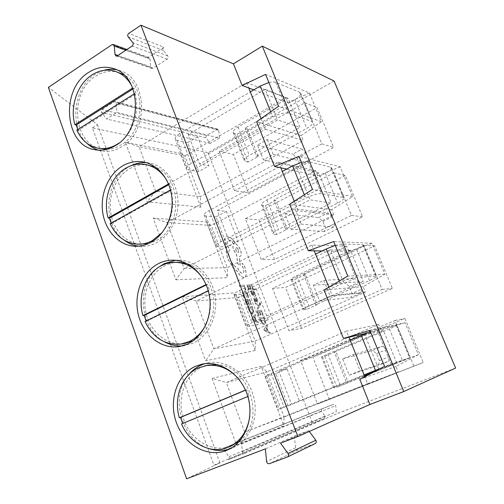 <?xml version="1.0" encoding="UTF-8"?>
<svg xmlns="http://www.w3.org/2000/svg" width="504" height="504" viewBox="0 0 504 504"><rect width="100%" height="100%" fill="white"/><g stroke="black" fill="none" stroke-linecap="round" stroke-linejoin="round"><path stroke-width="0.38" stroke-dasharray="2.52 1.89" d="M249.782 416.348C250.57 409.658 249.99 403.005 248.05 396.402L249.108 396.081L246.721 389.699L245.662 390.008L238.852 379.159M239.583 441.057C266.44 421.212 249.738 365.583 217.35 364.619M207.931 365.161L201.991 367.088C184.565 374.718 176.312 399.105 183.821 419.807C191.073 440.603 212.864 453.291 230.908 446.179M188.559 374.869C169.35 396.673 181.572 440.849 209.639 448.799M229.421 449.077L232.193 448.094C249.94 441.076 259.692 416.814 253.134 395.029C246.784 373.18 225.924 358.93 207.667 362.968L204.782 363.718M118.824 143.18C132.898 133.774 140.326 111.082 134.852 93.473L136.086 93.832L134.014 88.294L132.785 87.923L131.777 85.907M106.798 149.291C111.623 149.178 116.292 147.767 120.809 145.07C144.868 132.168 146.721 85.787 123.581 74.567M119.095 72.589C111.075 70.132 103.251 71.335 95.634 76.217C68.796 92.194 72.954 144.875 101.569 148.85M103.559 70.409L94.979 74.434C73.275 87.765 68.979 127.436 87.331 143.583M98.381 150.154L101.348 150.891C108.184 152.113 114.899 150.791 121.483 146.91C149.115 132.256 147.861 78.007 119.794 70.629L116.361 69.728M162.275 232.495C172.009 220.053 174.857 205.796 170.818 189.718L171.996 189.869L169.829 184.073L168.651 183.91L167 180.697M148.39 243.602L155.818 240.817C182.643 228.413 182.272 177.017 155.327 167.044M148.963 165.104C142.178 163.976 135.683 165.205 129.484 168.79C115.945 176.721 108.058 195.583 110.773 212.902C113.419 230.227 126.403 243.816 141.403 244.276M130.983 165.747L128.797 166.925C104.422 180.041 101.751 224.645 124.318 240.238M138.613 246.154L141.492 246.374C146.67 246.5 151.679 245.291 156.523 242.745C170.365 235.456 179.5 216.865 177.824 198.746C176.211 180.621 164.083 165.646 149.442 163.044L146.141 162.641M206.728 322.762C211.025 312.423 211.617 301.694 208.511 290.581L209.632 290.506L207.358 284.432L206.231 284.489L203.118 278.813M193.007 340.83C206.357 334.423 215.12 317.337 213.664 300.006C212.247 282.662 200.844 267.448 186.719 263.46M178.479 262.3C173.722 262.326 169.193 263.441 164.896 265.646C149.556 273.496 141.397 294.859 146.192 313.797C150.841 332.772 167.851 346.229 184.741 343.451M158.867 267.107C135.633 283.809 139.142 329.314 164.833 342.002M182.417 345.895L185.233 345.561L193.221 343.098C208.902 336.017 218.572 314.981 214.931 295.086C211.409 275.159 195.376 260.083 178.643 260.159L175.518 260.31M257.67 309.374L257.204 308.158L259.195 305.903L255.717 304.284L255.213 302.98L259.497 305.241L259.894 304.668L259.579 302.784L260.089 302.734L260.423 303.477L260.284 305.934L257.67 309.374L257.204 308.158M251.666 293.927L251.099 291.621L251.672 291.577L252.101 293.775L253.424 295.048L252.813 293.082L253.052 290.814L253.972 291.325L254.816 292.824L255.005 294.89L255.522 294.878L255.969 296.031L253.846 296.213L251.546 293.983L250.979 291.677L251.553 291.633L251.975 293.832L253.304 295.105L252.693 293.139L252.932 290.871L253.852 291.381L254.696 292.881L254.885 294.947L255.402 294.935L255.849 296.087L253.726 296.27L251.546 293.983M253.512 289.649L252.989 289.687L251.546 285.932L249.978 286.026L251.244 289.321L250.708 289.359L249.442 286.058L247.943 286.152L249.31 289.731L248.768 289.769L246.941 284.993L251.616 284.716L253.512 289.649L252.989 289.687M247.949 294.865L248.661 297.48L248.075 297.53L247.464 295.086L246.047 292.717L244.32 291.898L243.249 292.994L243.69 295.615L244.831 297.814L244.175 297.87L243.123 295.646L242.512 292.118L243.249 290.795L243.873 290.625L246.065 291.703L247.949 294.865L248.661 297.48M334.064 81.005L208.076 152.699L92.389 127.827L213.935 465.167L312.436 423.102L324.608 418.421L325.055 416.121L321.338 411.176L321.817 408.864L333.749 404.208L335.696 405.594L336.313 411.781L338.266 413.173L455.622 368.077M208.076 152.699L312.436 423.102M255.213 350.494L233.383 292.937L182.095 296.768L205.607 360.82L255.213 350.494L255.181 341.076L213.853 348.806L196.182 301.039L238.587 297.423L255.181 341.076L365.4 292.081L363.182 286.675L384.873 274.195L372.015 243.3L333.705 241.555M212.071 378.447L236.483 444.969L283.79 425.849L261.204 366.301L212.071 378.447L226.334 382.542L266.881 371.87L284.054 417.054L244.679 432.142L226.334 382.542L346.506 331.153L348.944 337.214M175.864 279.796L227.588 277.654L206.476 221.987L153.216 218.075L175.864 279.796L184.162 268.531L167.133 222.503L211.239 225.464L227.279 267.668L184.162 268.531L298.103 210.722L333.78 214.95L227.279 267.668L227.588 277.654M200.869 207.207L180.445 153.342L125.37 142.197L147.212 201.713L200.869 207.207L200.302 196.686L155.541 191.161L139.117 146.771L184.792 155.862L200.302 196.686L303.269 140.528L301.203 135.494L321.413 121.735L309.45 92.988L265.595 74.378M246.034 290.077L245.492 290.115L244.068 286.392L239.778 286.663L239.318 285.447L244.15 285.157L246.034 290.077L245.492 290.115M251.509 304.391L250.967 304.447L249.499 300.604L247.892 300.756L249.184 304.132L248.636 304.183L247.344 300.806L245.807 300.951L247.199 304.611L246.645 304.668L244.78 299.779L249.575 299.338L251.509 304.391L250.967 304.447M252.189 306.167L253.922 312.499L253.166 314.005L250.457 312.921L247.414 306.684L252.189 306.167L253.796 312.556L252.58 314.206L250.337 312.978L247.294 306.741L252.069 306.224M258.577 322.881L252.466 319.927L251.962 318.61L255.326 314.364L255.837 315.712L254.898 316.796L256.41 320.746L258.061 321.527L258.577 322.881L252.34 319.983L251.836 318.667L255.2 314.42L255.717 315.769L254.778 316.846L256.284 320.802L257.941 321.584L258.457 322.938M256.908 299.534L255.856 297.656L256.454 297.606L257.33 299.376L257.809 301.323L257.387 302.135L254.501 299.036L255.496 301.99L254.929 302.047L253.739 298.626L254.003 297.864L254.816 298.097L257.072 300.913L256.908 299.534L255.856 297.656M263.346 315.239L262.83 315.302L261.368 311.503L259.831 311.692L261.11 315.031L260.581 315.094L259.302 311.756L257.821 311.938L259.207 315.554L258.678 315.624L256.826 310.792L261.425 310.243L263.346 315.239L262.83 315.302M264.02 316.997L265.759 323.272L264.613 324.941L262.439 323.77L259.44 317.614L264.02 316.997L265.639 323.322L264.883 324.872L262.319 323.826L259.314 317.671L263.901 317.048M270.371 333.516L264.455 330.706L263.957 329.402L267.133 325.099L267.649 326.428L266.755 327.531L268.254 331.437L269.854 332.18L270.371 333.516L264.335 330.763L263.831 329.459L267.013 325.156L267.523 326.485L266.635 327.581L268.134 331.487L269.734 332.237L270.245 333.572M244.081 277.421C241.762 277.181 239.444 275.058 237.113 271.058L232.999 267.548L227.726 258.552L226.088 250.627L226.542 247.766L225.893 246.254L224.721 238.802L226.094 236.294L227.543 235.935L232.325 238.802L235.916 243.974C237.749 245.057 239.287 247.092 240.528 250.097C241.637 253.279 241.592 255.339 240.402 256.278L239.312 256.473L240.288 265.564L237.712 263.567L236.76 254.848L233.736 249.978C232.709 247.017 232.684 245.013 233.667 243.968C232.13 241.548 230.58 240.219 229.03 239.999L228.161 240.213C226.983 241.151 226.939 243.205 228.029 246.374L229.874 249.845C228.344 251.294 228.344 254.218 229.874 258.615C232.105 263.806 234.725 266.862 237.737 267.788L237.938 268.311C239.293 271.423 240.83 273.105 242.556 273.351L243.117 273.2C244.043 272.519 244.138 270.982 243.382 268.582L242.078 265.274L242.128 263.315L244.106 265.11L245.568 268.928L246.336 274.875L245.038 277.15L243.961 277.477C241.643 277.238 239.318 275.115 236.993 271.114L232.879 267.611L227.606 258.609L225.968 250.69L226.422 247.823L225.773 246.317L224.601 238.864L225.975 236.357L227.424 235.998L232.205 238.858L235.796 244.037C237.63 245.114 239.167 247.155 240.414 250.154C241.517 253.336 241.479 255.396 240.282 256.334L239.192 256.53L240.169 265.621L237.592 263.623L236.641 254.904L233.617 250.034C232.59 247.073 232.571 245.07 233.554 244.031C232.01 241.605 230.46 240.282 228.911 240.055L228.047 240.276C226.863 241.214 226.819 243.268 227.909 246.437L229.755 249.902C228.23 251.351 228.224 254.274 229.755 258.672C231.979 263.869 234.606 266.925 237.617 267.844L237.819 268.367C239.173 271.486 240.71 273.162 242.437 273.414L242.997 273.256C243.923 272.582 244.018 271.039 243.262 268.645L241.964 265.331L242.008 263.372L243.986 265.173L245.454 268.985L246.223 274.932L244.919 277.206L243.961 277.477M309.305 431.443L308.719 430.655L280.52 443.123M308.719 430.655L294.368 436.118L265.387 448.875M213.935 465.167L219.889 462.892L186.606 478.8M244.679 453.424L228.394 459.642C229.408 458.98 229.585 458.016 228.929 456.763L224.519 450.437C223.852 449.165 224.041 448.201 225.086 447.546L239.293 442.008C240.515 441.775 241.296 442.373 241.618 443.804L242.342 451.615C242.67 453.052 243.451 453.657 244.679 453.424L338.266 413.173M219.454 138.115L210.294 143.369L205.859 137.787L206.3 135.5L217.854 129.181L218.73 130.341L219.454 138.115L116.941 112.43L116.122 103.011L115.12 101.625L114.131 101.789L101.972 109.513L101.474 112.291L106.508 118.975L116.941 112.43M210.294 143.369L106.508 118.975M163.913 47.269L147.767 57.746L149.045 57.576L150.035 59.05L150.734 66.906L151.754 68.399L153.014 68.223L167.196 59.144C168.267 58.206 168.462 57.147 167.788 55.963L163.328 50.444C162.653 49.266 162.855 48.208 163.913 47.269L128.74 33.396M92.389 127.827L97.493 124.627L48.378 87.387M329.414 399.496L312.852 357.223L404.895 318.459L423.253 362.54L317.476 404.063L300.497 360.391L394.985 320.494L413.872 366.099L317.476 404.063M274.567 259.529L259.031 219.883L345.36 175.549L362.521 216.758L274.567 259.529L261.305 259.573L245.417 218.692L333.85 172.859L351.464 215.397L261.305 259.573M248.428 192.818L233.371 154.394L317.041 107.573L333.648 147.445L248.428 192.818L234.581 190.808L219.196 151.232L304.819 102.753L321.848 143.867L234.581 190.808M301.549 328.381L285.51 287.456L374.623 245.807L392.377 288.414L301.549 328.381L288.924 330.618L272.507 288.376L363.888 245.398L382.12 289.428L288.924 330.618M364.833 376.746L365.129 377.483L359.831 379.38M328.841 287.185L329.774 289.517L324.034 290.008M294.279 201.209L295.804 205.008L289.661 204.196M261.078 118.604L263.145 123.751L256.637 121.741M97.493 124.627L219.889 462.892M146.078 320.979L146.242 321.35L145.026 321.489M146.242 321.35L209.632 290.506M207.358 284.432L206.249 284.974M384.873 274.195L347.773 276.085M363.182 286.675L329.774 289.517L332.168 295.464L213.853 348.806L205.607 360.82M372.015 243.3L348.762 251.496L322.012 250.986M305.285 274.617L294.519 279.67L290.978 279.418C291.154 278.636 293.101 277.351 296.825 275.562L350.494 250.28L363.327 281.541L343.734 282.908L259.705 321.13L268.216 319.908L257.204 324.897L247.729 326.334L246.204 326.107C246.462 325.458 248.359 324.324 251.887 322.692L339.872 282.568C346.853 279.506 352.076 277.742 355.534 277.276L376.538 276.387C376.267 277.143 373.924 278.529 369.495 280.558L315.586 304.8L303.622 274.686L305.285 274.617L317.211 304.605L306.3 309.513L294.519 279.67M348.762 251.496L346.588 246.191L238.587 297.423L233.383 292.937M332.168 295.464L365.4 292.081M346.588 246.191L311.888 245.013L196.182 301.039L182.095 296.768M311.888 245.013L314.231 250.841M382.12 289.428L392.377 288.414M363.888 245.398L374.623 245.807M272.507 288.376L285.51 287.456M323.782 280.388L330.133 296.207L319.599 300.957L313.331 285.214L323.782 280.388L354.974 278.542L345.215 282.977L349.335 286.543L352.101 293.347L351.074 297.404L360.896 293.032L361.847 288.994L352.101 293.347M349.335 286.543L359.05 282.158L361.847 288.994M313.331 285.214L345.215 282.977M319.599 300.957L351.074 297.404M330.133 296.207L360.896 293.032M359.05 282.158L354.974 278.542M317.211 304.605L315.586 304.8M306.3 309.513L302.873 309.613C303.112 308.983 305.115 307.805 308.895 306.073L363.327 281.541M350.494 250.28L330.309 249.82L343.734 282.908M330.309 249.82L247.514 289.283L259.705 321.13M247.514 289.283L256.196 288.685L268.216 319.908M256.196 288.685L245.341 293.838L257.204 324.897M245.341 293.838L235.677 294.594L234.077 294.134C234.278 293.334 236.111 292.093 239.583 290.405L315.536 254.085M335.255 245.372L341.901 243.949L362.804 244.78L363.617 245.171C363.422 246.109 361.147 247.621 356.788 249.713L303.622 274.686M111.157 223.096L111.422 223.726L171.996 189.869M111.422 223.726L110.156 223.656M169.829 184.073L168.796 184.659M134.511 93.687L134.852 93.473M77.773 129.541L78.139 130.404L136.086 93.832M78.139 130.404L76.829 130.133M134.014 88.294L133.037 88.918M182.662 423.486L249.108 396.081M182.7 423.581L181.534 423.952M246.721 389.699L245.511 390.203M321.413 121.735L278.573 106.243M301.203 135.494L263.145 123.751L265.356 129.245L155.541 191.161L147.212 201.713M309.45 92.988L287.771 102.734L253.758 89.87M247.187 128.495L237.126 134.234L234.492 133.528L233.037 132.306C232.917 130.813 234.587 129.037 238.052 126.977L288.086 98.248L300.012 127.31L277.609 119.958L199.578 164.058L208.908 165.822L198.645 171.581L188.301 169.785L186.392 168.424C186.36 167.051 187.979 165.4 191.243 163.491L272.866 117.098C279.392 113.702 284.571 112.392 288.401 113.173L311.743 121.42L312.77 122.384C312.883 124.003 310.88 125.987 306.779 128.331L256.492 156.051L245.341 127.966L247.187 128.495L258.306 156.467L248.113 162.08L237.126 134.234M287.771 102.734L285.749 97.795L184.792 155.862L180.445 153.342M333.78 214.95L331.638 209.733L352.567 196.585L340.169 166.792L298.966 156.29M352.567 196.585L312.474 189.447M331.638 209.733L295.804 205.008L298.103 210.722M340.169 166.792L317.728 175.795L286.675 169.079M275.732 200.29L265.331 205.701L262.817 205.393L261.5 204.58C261.526 203.427 263.334 201.89 266.918 199.956L318.723 172.885L331.09 203.018L310.036 199.855L229.087 241.145L238.027 241.473L227.398 246.859L217.47 246.62L215.743 245.807C215.857 244.78 217.608 243.382 220.998 241.605L305.707 198.211C312.461 194.972 317.659 193.442 321.313 193.624L343.18 197.366L344.075 197.977C343.999 199.181 341.832 200.882 337.567 203.074L285.522 229.125L273.974 200.05L275.732 200.29L287.242 229.244L276.702 234.518L265.331 205.701M317.728 175.795L315.63 170.68L211.239 225.464L206.476 221.987M395.898 366.477L365.129 377.483L367.618 383.676L398.198 372.084L395.898 366.477L418.389 354.715L405.046 322.654L369.886 330.378M418.389 354.715L384.552 366.37M405.046 322.654L380.942 329.981L366.54 333.239M324.752 356.284L336.956 387.198L348.258 382.694L335.903 351.616L324.752 356.284L321.514 356.958L327.821 353.928L383.456 330.586L396.78 363.044L379.399 369.086M380.942 329.981L378.687 324.481L266.881 371.87L261.204 366.301M398.198 372.084L284.054 417.054L283.79 425.849M265.356 129.245L303.269 140.528M285.749 97.795L246.601 82.593L139.117 146.771L125.37 142.197M246.601 82.593L248.768 87.98M315.63 170.68L278.611 162.225L167.133 222.503L153.216 218.075M278.611 162.225L280.86 167.826M367.618 383.676L244.679 432.142L236.483 444.969M378.687 324.481L346.506 331.153M321.848 143.867L333.648 147.445M304.819 102.753L317.041 107.573M219.196 151.232L233.371 154.394M267.271 139.595L273.206 154.388L263.34 159.787L257.468 145.051L267.271 139.595L302.079 149.159L292.887 154.13L297.209 158.401L299.817 164.808L298.399 167.706L307.648 162.792L308.996 159.913L299.817 164.808M351.464 215.397L362.521 216.758M333.85 172.859L345.36 175.549M245.417 218.692L259.031 219.883M295.054 208.82L301.197 224.116L291.003 229.2L284.936 213.973L295.054 208.82L328.123 212.864L318.654 217.571L322.875 221.502L325.565 228.104L324.337 231.569L333.862 226.913L335.021 223.467L325.565 228.104M413.872 366.099L423.253 362.54M394.985 320.494L404.895 318.459M300.497 360.391L312.852 357.223M353.506 354.432L360.076 370.799L349.184 375.19L342.689 358.898L353.506 354.432L382.675 346.292L372.614 350.431L376.614 353.613L379.468 360.631L378.655 365.318L388.786 361.248L389.516 356.567L379.468 360.631M376.614 353.613L386.631 349.518L389.516 356.567M342.689 358.898L372.614 350.431M349.184 375.19L378.655 365.318M360.076 370.799L388.786 361.248M386.631 349.518L382.675 346.292M335.903 351.616L334.341 352.019L346.739 383.229L348.258 382.694M336.956 387.198L364.505 375.921M372.33 372.803L396.78 363.044M383.456 330.586L364.827 334.87L378.794 369.293M364.184 375.127L288.124 405.852L277.83 409.487L364.096 374.907M364.827 334.87L278.838 371.101L291.501 404.17M278.838 371.101L287.072 368.884L299.54 401.291M287.072 368.884L275.814 373.621L288.124 405.852M275.814 373.621L265.236 376.28L271.19 373.382L350.104 340.087M381.484 367.983L410.237 357.771L370.61 373.71M370.446 331.758L376.954 329.635L396.818 325.364L389.428 328.936L334.341 352.019M364.581 376.11L346.739 383.229M322.875 221.502L332.306 216.84L335.021 223.467M284.936 213.973L318.654 217.571M291.003 229.2L324.337 231.569M301.197 224.116L333.862 226.913M332.306 216.84L328.123 212.864M287.242 229.244L285.522 229.125M276.702 234.518L274.239 234.379L272.979 233.73C273.067 232.722 274.926 231.279 278.567 229.402L331.09 203.018M318.723 172.885L297.121 168.034L310.036 199.855M297.121 168.034L217.337 210.458L229.087 241.145M217.337 210.458L226.435 211.365L238.027 241.473M226.435 211.365L215.958 216.903L227.398 246.859M215.958 216.903L205.859 216.04L204.063 215C204.114 213.835 205.808 212.335 209.154 210.502L282.303 171.417M301.436 162.351C304.498 161.513 306.753 161.255 308.202 161.576L330.668 167.133L331.613 167.889C331.613 169.262 329.515 171.07 325.313 173.326L273.974 200.05M297.209 158.401L306.363 153.481L308.996 159.913M257.468 145.051L292.887 154.13M263.34 159.787L298.399 167.706M273.206 154.388L307.648 162.792M306.363 153.481L302.079 149.159M258.306 156.467L256.492 156.051M248.113 162.08L245.53 161.526L244.125 160.461C244.062 159.1 245.788 157.418 249.297 155.402L300.012 127.31M288.086 98.248L265.18 89.328L277.609 119.958M265.18 89.328L188.25 134.474L199.578 164.058M188.25 134.474L197.726 136.773L208.908 165.822M197.726 136.773L187.601 142.663L198.645 171.581M187.601 142.663L177.099 140.288L175.127 138.72C175.046 137.214 176.608 135.482 179.827 133.516L250.337 91.885M268.909 82.505C271.958 81.793 274.252 81.736 275.789 82.335L299.678 92.27L300.756 93.36C300.932 95.136 298.998 97.228 294.947 99.628L245.341 127.966M294.368 436.118L295.495 447.861C295.873 449.474 296.78 450.154 298.211 449.896L315.12 443.596L287.274 457.059M245.366 290.172L244.068 286.392M243.949 286.455L239.778 286.663M239.658 286.719L239.318 285.447M239.198 285.503L244.15 285.157M244.031 285.214L245.914 290.134M248.541 297.536L248.075 297.53M247.955 297.587L247.344 295.142L245.921 292.774L244.201 291.955L243.13 293.057L243.571 295.672L244.831 297.814M244.705 297.87L244.175 297.87M244.056 297.933L242.997 295.703L242.393 292.175L243.13 290.858L243.753 290.682L245.946 291.759L247.829 294.922M250.847 304.504L249.499 300.604M249.379 300.661L247.892 300.756M247.773 300.812L249.184 304.132M249.064 304.189L248.636 304.183M248.516 304.24L247.344 300.806M247.225 300.863L245.807 300.951M245.681 301.008L247.199 304.611M247.08 304.668L246.645 304.668M246.525 304.725L244.78 299.779M244.661 299.836L249.575 299.338M249.455 299.395L251.389 304.447M248.314 307.906L251.994 307.497L253.096 311.73L252.517 312.789L250.362 312.033L248.314 307.906L252.113 307.44L253.216 311.674L252.227 312.858L250.482 311.976L248.434 307.849M254.394 317.306L255.61 320.5L252.687 319.202L254.514 317.249L255.73 320.443L252.806 319.145L254.514 317.249M252.869 289.743L251.546 285.932M251.427 285.988L249.978 286.026M249.858 286.083L251.244 289.321M251.124 289.378L250.708 289.359M250.589 289.416L249.442 286.058M249.322 286.114L247.943 286.152M247.823 286.209L249.31 289.731M249.19 289.787L248.768 289.769M248.648 289.825L246.941 284.993M246.821 285.05L251.616 284.716M251.502 284.773L253.392 289.706M253.033 292.383L253.336 292.043L253.852 292.351L254.337 293.221L254.274 294.985L253.751 295.067L253.033 292.383L253.455 291.986L254.457 293.164L254.671 294.437L253.871 295.016L253.153 292.326M255.736 297.713L256.454 297.606M256.334 297.662L257.689 301.373L257.431 302.142L256.574 301.858L255.692 300.346M255.572 300.403L254.854 299.3L254.381 299.401M254.262 299.458L255.496 301.99M255.377 302.047L254.929 302.047M254.81 302.104L253.619 298.683L253.884 297.921L254.69 298.154L255.799 299.483M255.679 299.54L256.864 300.995L256.788 299.59M257.084 308.215L258.987 306.073M258.861 306.13L259.195 305.903M258.741 305.815L255.717 304.284M255.597 304.34L255.213 302.98M255.093 303.036L259.497 305.241M259.377 305.298L259.774 304.725L259.579 302.784M259.459 302.841L260.089 302.734M259.969 302.791L260.165 305.991L257.544 309.431M262.71 315.359L261.368 311.503M261.248 311.56L259.831 311.692M259.705 311.749L261.11 315.031M260.99 315.082L260.581 315.094M260.461 315.151L259.302 311.756M259.182 311.812L257.821 311.938M257.702 311.995L259.207 315.554M259.087 315.611L258.678 315.624M258.558 315.68L256.826 310.792M256.706 310.848L261.425 310.243M261.305 310.3L263.227 315.29M260.316 318.812L263.844 318.32L264.959 322.516L264.014 323.719L262.332 322.881L260.316 318.812L263.964 318.27L265.079 322.466L264.493 323.555L262.452 322.825L260.436 318.755M266.269 328.047L267.479 331.204L264.663 330L266.389 327.997L267.599 331.147L264.776 329.918L266.389 327.997M238.379 250.06L238.329 252.46C237.434 252.643 236.571 251.83 235.746 250.009L235.79 247.609C236.704 247.433 237.567 248.245 238.379 250.06L238.449 252.403C237.548 252.586 236.685 251.767 235.859 249.953L235.904 247.552C236.817 247.369 237.68 248.189 238.499 249.997M228.344 459.661L324.563 418.44M147.767 57.746L111.913 44.705M292.137 279.796L303.962 309.815M296.825 275.562L308.895 306.073M235.677 294.594L247.729 326.334M239.583 290.405L251.887 322.692M339.261 281.075L339.872 282.568M341.901 243.949L355.534 277.276M362.804 244.78L375.789 276.148M356.788 249.713L369.495 280.558M322.51 356.87L334.769 387.979M327.821 353.928L340.339 385.566M266.629 376.129L279.14 409.084M271.19 373.382L283.973 406.936M376.954 329.635L391.142 364.323M396.163 325.37L409.645 357.941M389.428 328.936L402.614 360.94M262.817 205.393L274.239 234.379M266.918 199.956L278.567 229.402M205.859 216.04L217.47 246.62M209.154 210.502L220.998 241.605M304.303 194.733L305.707 198.211M308.202 161.576L321.313 193.624M330.668 167.133L343.18 197.366M325.313 173.326L337.567 203.074M234.492 133.528L245.53 161.526M238.052 126.977L249.297 155.402M177.099 140.288L188.301 169.785M179.827 133.516L191.243 163.491M270.717 111.793L272.866 117.098M275.789 82.335L288.401 113.173M299.678 92.27L311.743 121.42M294.947 99.628L306.779 128.331M298.211 449.896L269.432 463.667M295.495 447.861L266.572 461.469M216.985 129.308L114.131 101.789M218.73 130.341L116.122 103.011M205.859 137.787L101.474 112.291M206.3 135.5L101.972 109.513M167.196 59.144L132.161 46.021M167.788 55.963L132.779 42.626M153.014 68.223L117.375 55.818M150.734 66.906L117.923 55.453M150.035 59.05L125.786 50.249M163.328 50.444L128.129 36.786M321.817 408.864L225.086 447.546L321.829 408.864M239.293 442.008L333.749 404.208M241.618 443.804L335.696 405.594M242.342 451.615L336.313 411.781M228.929 456.763L325.055 416.121M224.519 450.437L321.338 411.176M101.348 150.891L94.935 149.738M141.492 246.374L135.343 246.248M185.233 345.561L179.411 346.55M178.643 260.159L172.771 260.177M290.978 279.418L302.873 309.613M234.077 294.134L246.204 326.107M363.617 245.171L376.538 276.387M149.442 163.044L143.363 161.992M119.794 70.629L113.513 68.594M207.667 362.968L202.022 364.171M232.193 448.094L226.75 450.311M321.514 356.958L333.843 388.263M265.236 376.28L277.83 409.487M396.818 325.364L410.237 357.771M261.5 204.58L272.979 233.73M204.063 215L215.743 245.807M331.613 167.889L344.075 197.977M233.037 132.306L244.125 160.461M175.127 138.72L186.392 168.424M300.756 93.36L312.77 122.384M217.854 129.181L115.12 101.625M151.754 68.399L116.065 56.013M149.045 57.576L126.913 49.499M228.394 459.642L324.608 418.421"/><path stroke-width="0.76" d="M247.823 396.497L181.534 423.952C189.523 443.293 210.578 454.482 227.651 447.489L227.972 447.363C240.169 441.932 247.439 431.594 249.782 416.348M230.908 446.179L239.583 441.057M217.35 364.619L207.931 365.161L198.595 367.838C181.944 374.881 173.319 397.656 179.329 417.766L245.461 390.09M238.852 379.159C228.822 367.996 217.388 363.573 204.555 365.891M195.546 366.269C177.074 374.403 168.349 400.315 176.293 422.339C183.966 444.465 207.056 458.041 226.233 450.519L226.75 450.311C244.642 443.236 254.482 418.698 247.867 396.648C241.46 374.535 220.424 360.102 202.022 364.171L195.546 366.269M204.782 363.718L201.247 365.047C196.339 367.252 192.112 370.528 188.559 374.869M209.639 448.799C216.304 450.91 222.9 450.998 229.421 449.077M134.511 93.687L76.829 130.133C81.396 140.062 88.364 146.065 97.738 148.144C104.297 149.341 110.735 148.075 117.054 144.333L118.824 143.18M123.581 74.567L115.34 71.385C107.283 68.916 99.427 70.138 91.778 75.052C77.232 84.344 69.665 107.005 74.907 124.74L132.678 87.992M131.777 85.907C127.739 78.605 122.264 73.767 115.34 71.385M88.528 72.469C60.089 89.561 64.562 145.612 94.935 149.738C101.814 150.973 108.574 149.625 115.202 145.7C143.029 130.864 141.769 76.01 113.513 68.594C104.964 65.942 96.636 67.234 88.528 72.469M87.331 143.583C90.607 146.67 94.292 148.863 98.381 150.154M170.516 189.888L110.156 223.656C116.147 236.389 125.338 243.23 137.731 244.188C142.72 244.327 147.546 243.167 152.214 240.704L162.275 232.495M155.327 167.044L145.322 164.487C138.512 163.353 131.991 164.594 125.761 168.204C110.565 176.822 102.665 199.54 108.146 218.012L168.519 183.979M167 180.697C161.608 171.669 154.388 166.263 145.322 164.487M122.573 165.929C108.209 174.409 99.874 194.512 102.785 212.934C105.613 231.374 119.417 245.813 135.343 246.248C140.559 246.374 145.606 245.152 150.488 242.575C164.436 235.204 173.634 216.399 171.952 198.078C170.327 179.745 158.105 164.606 143.363 161.992C136.118 160.763 129.188 162.074 122.573 165.929M124.318 240.238C128.671 243.482 133.434 245.454 138.613 246.154M208.246 290.707L145.026 321.489C153.065 337.951 165.148 345.467 181.264 344.03L189.038 341.643C196.844 337.919 202.74 331.626 206.728 322.762M181.264 344.03L184.741 343.451L193.007 340.83M186.719 263.46L178.479 262.3L174.97 262.326C170.194 262.357 165.646 263.479 161.33 265.69C145.429 273.565 137.183 296.321 142.922 315.586L144.144 315.46L146.078 320.979M203.118 278.813C195.741 268.103 186.36 262.609 174.97 262.326M158.206 263.756C141.926 272.147 133.302 294.909 138.424 315.063C143.382 335.267 161.469 349.581 179.411 346.55L187.457 344.068C203.263 336.918 213.016 315.643 209.343 295.514C205.796 275.354 189.63 260.102 172.771 260.177C167.668 260.19 162.811 261.381 158.206 263.756M175.518 260.31L164.184 263.693L158.867 267.107M164.833 342.002C170.421 345.001 176.287 346.298 182.417 345.895M403.729 391.545L455.622 368.077L334.064 81.005L262.319 46.148L403.729 391.545L369.892 404.485L297.864 436.533L280.52 443.123L288.017 453.48C288.842 454.973 288.647 456.145 287.431 456.996L269.432 463.667C267.926 463.938 266.969 463.201 266.572 461.469L265.387 448.875L186.606 478.8L48.378 87.387L111.913 44.705L113.243 44.51L114.276 46.066L115 54.438L116.065 56.013L117.375 55.818L132.161 46.021C133.276 45.014 133.484 43.886 132.779 42.626L128.129 36.786C127.43 35.538 127.632 34.404 128.74 33.396L140.944 25.2L233.44 63.838L262.319 46.148M140.944 25.2L297.864 436.533M369.892 404.485L359.831 379.38L384.552 366.37L369.886 330.378L343.445 338.461L324.034 290.008L347.773 276.085L333.705 241.555L308.303 250.727L289.661 204.196L312.474 189.447L298.966 156.29L274.548 166.459L256.637 121.741L278.573 106.243L265.595 74.378L242.103 85.46L233.44 63.838M366.54 333.239L348.944 337.214L364.833 376.746M348.944 337.214L343.445 338.461M322.012 250.986L314.231 250.841L328.841 287.185M314.231 250.841L308.303 250.727M286.675 169.079L280.86 167.826L294.279 201.209M280.86 167.826L274.548 166.459M253.758 89.87L248.768 87.98L261.078 118.604M248.768 87.98L242.103 85.46M206.073 284.565L142.922 315.586M206.249 284.974L144.144 315.46M315.536 254.085L326.258 248.957L335.255 245.372M146.141 162.641C140.906 162.332 135.853 163.372 130.983 165.747M137.731 244.188L148.39 243.602M168.796 184.659L109.418 218.1L111.157 223.096M109.418 218.1L108.146 218.012M116.361 69.728C112.102 68.935 107.837 69.161 103.559 70.409M97.738 148.144L106.798 149.291M133.037 88.918L76.217 125.023L77.773 129.541M76.217 125.023L74.907 124.74M245.511 390.203L180.501 417.406L182.662 423.486M180.501 417.406L179.329 417.766M364.505 375.921L372.33 372.803M379.399 369.086L364.184 375.127M364.096 374.907L381.484 367.983M350.104 340.087L370.446 331.758M370.61 373.71L364.581 376.11M282.303 171.417L292.629 165.898L301.436 162.351M250.337 91.885L260.278 86.014L268.909 82.505M315.12 443.596L315.271 443.533C316.418 442.733 316.6 441.643 315.819 440.257L309.305 431.443M326.258 248.957L339.261 281.075M361.255 335.381L375.423 370.377M292.629 165.898L304.303 194.733M260.278 86.014L270.717 111.793M315.819 440.257L288.017 453.48M117.923 55.453L115 54.438M125.786 50.249L114.276 46.066M227.972 447.363L231.229 446.053M315.271 443.533L287.431 456.996M126.913 49.499L113.243 44.51"/></g></svg>
